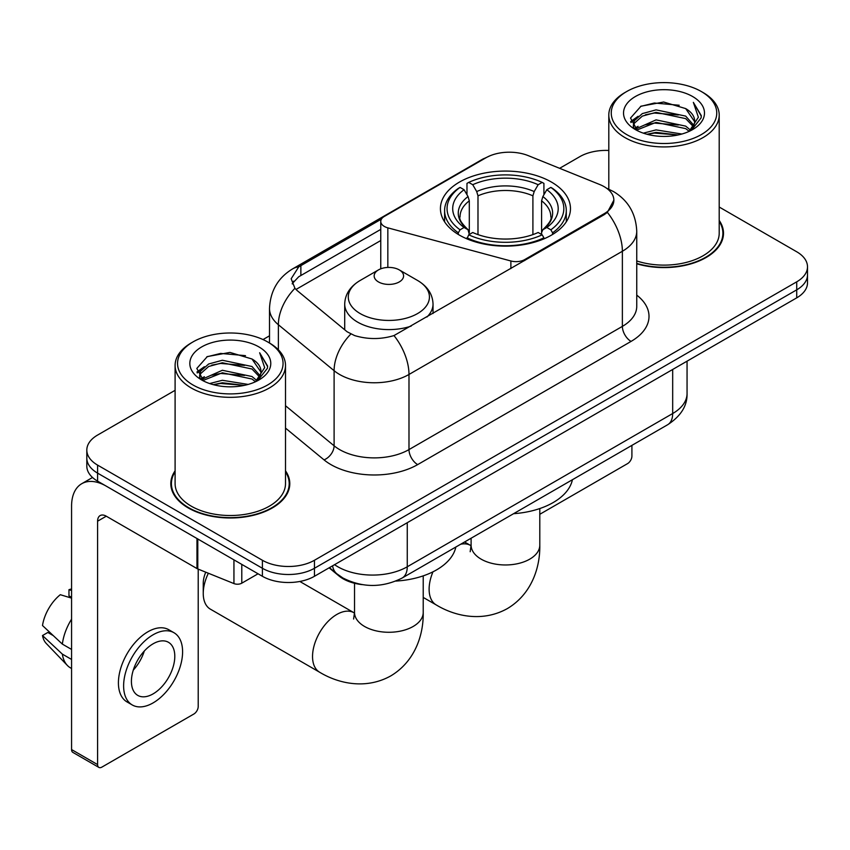 <?xml version="1.0" encoding="UTF-8"?>
<svg xmlns="http://www.w3.org/2000/svg" width="850" height="850" viewBox="0 0 850 850"><rect width="100%" height="100%" fill="white"/><g stroke="black" fill="none" stroke-linecap="round" stroke-linejoin="round"><path stroke-width="1.27" d="M524.737 260.557L524.737 259.569A12.272 7.087 180 0 1 510.882 260.982L387.834 227.853A12.272 7.087 180 0 1 384.349 226.44A12.272 7.087 180 0 1 380.757 221.436A12.272 7.087 180 0 1 384.349 216.421L485.892 157.803A33.118 19.125 0 0 1 528.307 155.656L599.739 184.524A33.118 19.125 0 0 1 604.159 186.671A33.118 19.125 0 0 1 613.859 200.196L607.367 212.373L604.159 214.699L393.986 335.569C380.853 339.522 367.731 339.522 354.599 335.569L347.161 331.797L297.149 290.562L294.929 288.309L291.168 278.757L298.722 266.889L381.448 219.087M551.416 182.059A65.014 37.538 0 0 0 480.569 173.931A65.014 37.538 0 0 0 440.428 208.611A65.014 37.538 0 0 0 459.478 235.153A65.014 37.538 0 0 0 530.326 243.281A65.014 37.538 0 0 0 570.467 208.611A65.014 37.538 0 0 0 551.416 182.059M524.737 259.569L604.159 213.711A33.118 19.125 0 0 0 613.859 200.196M362.238 584.641A36.805 21.25 180 0 1 338.959 575.949L329.109 567.821M175.1 470.826A59.5 34.351 0 0 0 170.808 483.639A59.5 34.351 0 0 0 188.232 507.928A59.5 34.351 0 0 0 253.077 515.376A59.5 34.351 0 0 0 289.797 483.639A59.5 34.351 0 0 0 285.504 470.826M171.424 486.731A59.5 34.351 0 0 0 171.222 487.645M175.1 390.32L97.591 435.062A36.805 21.25 0 0 0 86.817 450.086L86.817 466.119A36.805 21.25 0 0 0 97.591 481.142L262.395 576.289L262.395 568.278A36.805 21.25 0 0 0 314.447 568.278L796.726 289.839A36.805 21.25 0 0 0 807.5 274.816A36.805 21.25 0 0 1 796.726 289.839L314.447 568.278A36.805 21.25 0 0 1 262.395 568.278L97.591 473.131L262.395 568.278L262.395 560.267A36.805 21.25 0 0 0 314.447 560.267L796.726 281.828A36.805 21.25 0 0 0 807.5 266.804A36.805 21.25 0 0 0 796.726 251.781L719.206 207.028M86.817 458.108A36.805 21.25 0 0 0 97.591 473.131A36.805 21.25 0 0 1 86.817 458.108M292.177 283.698L298.722 276.76L380.757 229.394M636.746 263.776A59.5 34.351 0 0 0 723.499 233.251A59.5 34.351 0 0 0 719.206 220.437M608.802 150.471A36.805 21.25 0 0 0 579.87 156.623L559.629 168.311M269.503 335.814L263.011 339.564M86.817 450.086A36.805 21.25 0 0 0 97.591 465.109L262.395 560.267M289.393 487.645A59.5 34.351 0 0 0 289.191 486.731M723.095 237.256A59.5 34.351 0 0 0 722.893 236.343M262.395 576.289A36.805 21.25 0 0 0 314.447 576.289L796.726 297.851A36.805 21.25 0 0 0 807.5 282.827L807.5 266.804M539.793 514.293L627.576 463.611A6.131 3.538 120 0 0 631.911 456.099L631.911 445.368M626.705 134.587A52.753 30.451 0 0 0 701.303 134.587A52.753 30.451 0 0 0 701.303 91.524L703.046 92.522A55.197 31.875 0 0 1 719.206 115.058A55.197 31.875 0 0 1 685.132 144.5A55.197 31.875 0 0 1 624.973 137.594A55.197 31.875 0 0 1 608.802 115.058A55.197 31.875 0 0 1 624.973 92.522L626.705 91.524A52.753 30.451 0 0 0 626.705 134.587M636.746 260.961A55.197 31.875 0 0 0 719.206 233.251L719.206 115.058M636.746 263.383A58.884 34 0 0 0 722.893 233.251A58.884 34 0 0 0 719.206 221.414M643.344 133.153L656.072 129.891L681.881 134.024M646.988 134.257L656.072 132.398L678.109 134.959M635.418 129.072L656.072 119.871L685.695 126.129L690.455 130.082M636.671 130.103L656.072 122.379L685.695 128.626L689.138 131.261M633.707 127.351L633.346 124.886L634.387 120.711L642.324 113.603L656.072 109.863L685.695 116.11L693.802 125.311M633.431 126.14L634.387 123.207L642.324 116.11L656.072 112.359L685.695 118.618L693.218 126.501M688.829 131.516A30.664 17.701 0 0 0 694.673 121.114A30.664 17.701 0 0 0 685.695 108.598L694.662 121.72M692.633 96.528A40.481 23.375 0 0 0 635.471 96.475A40.481 23.375 0 0 0 635.205 129.476A40.481 23.375 0 0 0 635.386 129.582A40.481 23.375 0 0 0 692.814 129.476A40.481 23.375 0 0 0 692.633 96.528M685.695 108.598L663.659 102.021L641.017 106.186L630.519 118.044L637.479 130.698M691.337 130.294L701.112 117.884L701.314 115.664L693.356 102.361L698.371 117.268L689.148 131.378M703.046 92.522L701.303 91.524A52.753 30.451 0 0 0 626.705 91.524M693.356 102.361L701.303 116.163M640.486 106.452L654.351 103.02L679.192 105.251M630.912 122.559L635.439 119.011M645.405 114.771L654.351 113.039L678.311 115.005M645.405 124.791L654.351 123.059L678.311 125.024M647.243 134.332L654.351 133.078L678.077 134.969M630.657 121.582L638.084 116.301M634.61 128.318L638.084 126.31M458.309 234.451L458.309 232.815L460.052 229.808A58.395 33.713 0 0 1 460.052 187.404L464.068 189.72A52.753 30.451 0 0 0 464.068 227.492L468.031 229.744L469.306 234.472M469.306 232.549L469.306 200.834L468.031 196.552L464.068 189.72M466.979 194.746L466.979 183.387L468.722 182.399A58.395 33.713 0 0 1 542.173 182.399L538.156 184.716A52.753 30.451 0 0 0 472.738 184.716L476.701 191.548L477.987 195.829L477.987 234.611M532.908 234.611L532.908 195.829L534.193 191.548L538.156 184.716M513.559 513.697A67.469 38.951 0 0 0 572.422 479.708M466.979 237.83A60.849 35.126 0 0 0 543.915 237.83L542.173 234.812A58.395 33.713 0 0 1 468.722 234.812L466.979 238.871M543.915 238.871L543.915 237.83M460.052 187.404L458.309 188.403A60.849 35.126 0 0 0 444.603 210.609A60.849 35.126 0 0 0 458.309 232.815M542.173 182.399L543.915 183.387L543.915 194.746M468.722 234.812L472.738 232.496A52.753 30.451 0 0 0 538.156 232.496L542.173 234.812M464.068 227.492L460.052 229.808M472.738 184.716L468.722 182.399M468.031 196.552A47.186 27.242 0 0 0 468.031 229.744L468.254 229.893C461.55 223.412 458.819 219.013 460.062 216.686A45.39 26.201 0 0 1 469.306 200.834M552.585 232.815A60.849 35.126 0 0 0 566.291 210.609A60.849 35.126 0 0 0 552.585 188.403L550.843 187.404A58.395 33.713 0 0 1 550.843 229.808L552.585 232.815L552.585 234.451M550.843 229.808L546.826 227.492A52.753 30.451 0 0 0 546.826 189.72L550.843 187.404M546.826 189.72L542.863 196.552L541.588 200.834L541.588 232.549L542.863 229.744L546.826 227.492M541.588 200.834A45.39 26.201 0 0 1 550.832 216.686C552.064 219.024 549.334 223.423 542.64 229.893L542.863 229.744A47.186 27.242 0 0 0 542.863 196.552M541.588 234.472L541.588 232.549M208.367 573.229A34.351 19.826 120 0 0 203.246 593.417L203.246 583.408A22.079 12.75 -60 0 1 205.742 572.178M203.246 593.417A34.351 19.826 120 0 0 210.354 609.142L319.653 672.244A34.351 19.826 -60 0 1 314.383 644.725A34.351 19.826 -60 0 1 336.823 614.454A34.351 19.826 -60 0 1 353.993 612.754L354.514 613.041M426.944 317.007A44.157 25.5 0 0 0 433.033 304.098C432.703 294.27 427.539 286.386 417.552 280.457L399.277 269.907A14.716 8.5 0 0 0 378.462 269.907A14.716 8.5 0 0 0 378.462 281.924A14.716 8.5 0 0 0 399.277 281.924A14.716 8.5 0 0 0 399.277 269.907L417.552 280.457A40.566 23.418 0 0 1 417.552 313.576A40.566 23.418 0 0 1 360.177 313.576A40.566 23.418 0 0 1 360.177 280.457C350.189 286.386 345.036 294.27 344.707 304.098A44.157 25.5 0 0 0 357.638 322.129A44.157 25.5 0 0 0 411.23 326.081M395.856 581.081A67.469 38.951 0 0 0 455.844 547.018M241.793 564.389L241.793 583.174L258.06 573.782M196.966 538.507L106.271 486.147A49.066 28.326 -120 0 0 81.738 483.714A49.066 28.326 -120 0 0 71.57 506.175L71.57 749.562L97.591 764.586L97.591 521.199A12.272 7.087 60 0 1 100.13 515.589A12.272 7.087 60 0 1 106.271 516.194L196.966 568.554L196.966 538.507A6.131 3.538 0 0 0 197.784 538.911M97.591 764.586A6.131 3.538 120 0 0 98.866 767.401L72.845 752.378A6.131 3.538 -60 0 1 71.57 749.562M98.866 767.401A6.131 3.538 120 0 0 101.926 767.093L193.874 714.011A6.131 3.538 120 0 0 198.209 706.499L198.209 569.128M241.793 583.174A6.131 3.538 180 0 1 233.941 583.578L197.784 568.958A6.131 3.538 180 0 1 196.966 568.554M153.106 693.876A30.664 17.701 120 0 0 173.145 666.857A30.664 17.701 120 0 0 168.438 642.281A30.664 17.701 120 0 0 153.106 643.801A30.664 17.701 120 0 0 133.067 670.82A30.664 17.701 120 0 0 137.774 695.396A30.664 17.701 120 0 0 153.106 693.876M133.291 670.108A30.664 17.701 120 0 0 144.298 651.047M71.57 590.484L68.967 589.698L68.967 595.861L71.57 597.359M173.963 632.719L168.757 629.712A41.703 24.076 120 0 0 147.9 631.784A41.703 24.076 120 0 0 120.657 668.536A41.703 24.076 120 0 0 127.054 701.951L132.249 704.958A41.703 24.076 120 0 0 153.106 702.897A41.703 24.076 120 0 0 180.349 666.134A41.703 24.076 120 0 0 173.963 632.719A41.703 24.076 120 0 0 153.106 634.78A41.703 24.076 120 0 0 125.864 671.543A41.703 24.076 120 0 0 132.249 704.958M71.57 619.161A40.481 23.375 120 0 0 62.358 644.109L42.5 625.526A31.896 18.413 120 0 1 60.297 594.702L71.57 598.124M71.57 649.432L62.358 644.109M53.242 635.588L47.834 632.464L42.5 635.545L62.358 654.128L71.57 659.441M62.358 654.128A40.481 23.375 120 0 0 67.352 665.433A40.481 23.375 120 0 0 70.412 667.834L71.57 668.504M71.57 588.976A31.896 18.413 120 0 0 68.967 589.698M42.5 635.545A31.896 18.413 120 0 0 46.272 643.482L67.352 665.433M193.003 384.986A52.753 30.451 0 0 0 267.601 384.986A52.753 30.451 0 0 0 267.601 341.913L269.344 342.922A55.197 31.875 0 0 1 285.504 365.457A55.197 31.875 0 0 1 251.43 394.899A55.197 31.875 0 0 1 191.271 387.993A55.197 31.875 0 0 1 175.1 365.457A55.197 31.875 0 0 1 191.271 342.922L193.003 341.913A52.753 30.451 0 0 0 193.003 384.986M175.1 365.457L175.1 483.639A55.197 31.875 0 0 0 191.271 506.175A55.197 31.875 0 0 0 251.43 513.092A55.197 31.875 0 0 0 285.504 483.639L285.504 365.457M175.1 471.814A58.884 34 0 0 0 171.424 483.639A58.884 34 0 0 0 188.668 507.684A58.884 34 0 0 0 252.843 515.047A58.884 34 0 0 0 289.191 483.639A58.884 34 0 0 0 285.504 471.814M209.642 383.552L222.371 380.29L248.179 384.423M213.286 384.657L222.371 382.787L244.407 385.358M201.737 379.419L222.371 370.271L251.993 376.518L256.753 380.471M202.969 380.502L222.371 372.778L251.993 379.026L255.436 381.661M200.005 377.751L199.644 375.286L200.685 371.099L208.622 364.002L222.371 360.251L251.993 366.509L260.1 375.711M199.729 376.539L200.685 373.607L208.622 366.509L222.371 362.759L251.993 369.006L259.516 376.901M255.127 381.916A30.664 17.701 0 0 0 260.971 371.514A30.664 17.701 0 0 0 251.993 358.998L260.961 372.119M258.931 346.928A40.481 23.375 0 0 0 201.769 346.874A40.481 23.375 0 0 0 201.503 379.876A40.481 23.375 0 0 0 201.684 379.982A40.481 23.375 0 0 0 259.101 379.876A40.481 23.375 0 0 0 258.931 346.928M251.993 358.998L229.957 352.421L207.315 356.586L196.817 368.443L203.777 381.087M257.635 380.694L267.41 368.284L267.612 366.063L259.654 352.761L264.669 367.657L255.446 381.767M269.344 342.922L267.601 341.913A52.753 30.451 0 0 0 193.003 341.913M259.654 352.761L267.601 366.562M206.784 356.841L220.649 353.419L245.491 355.651M197.211 372.959L201.737 369.41M211.703 365.171L220.649 363.439L244.609 365.404M211.703 375.19L220.649 373.458L244.609 375.424M213.541 384.721L220.649 383.467L244.375 385.369M196.956 371.981L204.383 366.69M200.908 378.707L204.383 376.709M604.159 213.711L604.159 214.699M510.882 268.558L510.882 260.982M387.834 267.431L387.834 227.853M636.746 295.131A61.338 35.413 180 0 1 631.051 341.413L417.669 464.61A12.272 7.087 60 0 1 408.988 449.586L622.37 326.389A49.066 28.326 0 0 0 636.746 306.361L636.746 231.242A49.066 28.326 180 0 1 622.37 251.271A42.936 24.788 -120 0 0 607.367 212.373M417.669 464.61A61.338 35.413 180 0 1 330.926 464.61A61.338 35.413 180 0 1 324.052 459.882L285.504 428.103M350.827 334.071A42.936 28.719 129.5 0 0 334.103 370.685L334.103 445.804A49.066 28.326 0 0 0 339.596 449.586A49.066 28.326 0 0 0 408.988 449.586L408.988 374.467A49.066 28.326 180 0 1 339.596 374.467A49.066 28.326 180 0 1 334.103 370.685L278.375 324.732A49.066 28.326 180 0 1 269.503 308.486L269.503 343.007M636.746 231.242C635.917 213.594 628.161 200.366 613.477 191.558L607.282 188.541A42.936 20.103 112 0 0 606.709 188.328M393.986 335.569A42.936 24.788 60 0 1 408.988 374.467L622.37 251.271L622.37 326.389A12.272 7.087 60 0 0 631.051 341.413M298.722 266.889A42.936 24.788 -120 0 0 292.761 268.802C278.088 277.61 270.332 290.849 269.503 308.486M292.761 268.802L482.29 159.386A42.936 24.788 60 0 1 485.541 158.004M294.929 288.309A42.936 28.719 129.5 0 0 278.375 324.732L278.375 349.786M295.97 289.478L380.757 240.539M293.686 281.138A33.118 19.125 -120 0 0 292.262 283.921M314.447 560.267L314.447 576.289M796.726 281.828L796.726 297.851M97.591 465.109L97.591 481.142M285.504 405.737L334.103 445.804A12.272 8.203 -50.5 0 1 324.052 459.882M300.868 265.604L300.868 275.517M334.571 564.676A49.066 28.326 0 0 0 337.864 566.78A49.066 28.326 0 0 0 407.256 566.78L672.679 413.536A49.066 28.326 0 0 0 687.055 393.497C687.416 405.673 680.924 416.096 667.601 424.766L402.178 578.011A24.533 14.163 60 0 0 407.256 566.78L407.256 522.707M672.679 369.463L672.679 413.536A24.533 14.163 60 0 1 667.601 424.766M332.584 565.824A24.533 16.405 129.5 0 0 336.855 573.793L329.407 567.651M539.793 508.555L539.793 545.148A34.351 19.826 180 0 1 529.731 559.162A34.351 19.826 180 0 1 481.164 559.162A34.351 19.826 180 0 1 471.102 545.148L470.178 551.724M460.668 544.234A34.351 19.826 -60 0 1 470.581 545.445L471.091 545.742M539.793 545.148C540.249 567.683 531.505 594.192 507.376 608.579C482.864 622.274 455.536 616.601 436.231 604.934A34.351 19.826 -60 0 1 432.979 571.816M532.908 195.829A45.39 26.201 0 0 0 477.987 195.829M534.193 191.548A47.186 27.242 0 0 0 476.701 191.548M423.215 575.864L423.215 612.446A34.351 19.826 180 0 1 413.153 626.471A34.351 19.826 180 0 1 364.576 626.471A34.351 19.826 180 0 1 354.524 612.446L353.6 619.034M97.591 521.199L106.271 516.194M197.784 538.985L197.784 568.958M233.941 583.578L233.941 559.863M380.757 268.823L380.757 221.436M482.29 159.386L490.152 155.72M607.282 188.541L606.634 188.275M402.178 578.011C382.436 587.924 362.684 587.924 342.943 578.011L336.855 573.793M687.055 393.497L687.055 361.165M722.893 238.17L722.893 233.251M633.346 126.926L633.346 124.886M608.802 189.178L608.802 115.058M436.231 604.934L423.215 597.423M444.603 221.829L444.603 210.609M566.291 221.829L566.291 210.609M470.581 545.445L464.578 541.981M471.102 538.209L471.102 545.148M423.215 612.446C423.661 634.992 414.928 661.491 390.798 675.888C366.276 689.584 338.959 683.91 319.653 672.244M433.033 313.501L433.033 304.098M344.707 329.779L344.707 304.098M378.462 269.907L360.177 280.457M353.993 612.754L299.816 581.464M354.524 583.27L354.524 612.446M81.738 483.714L92.522 477.487M289.191 488.559L289.191 483.639M199.644 377.326L199.644 375.286M171.424 488.559L171.424 483.639"/></g></svg>
